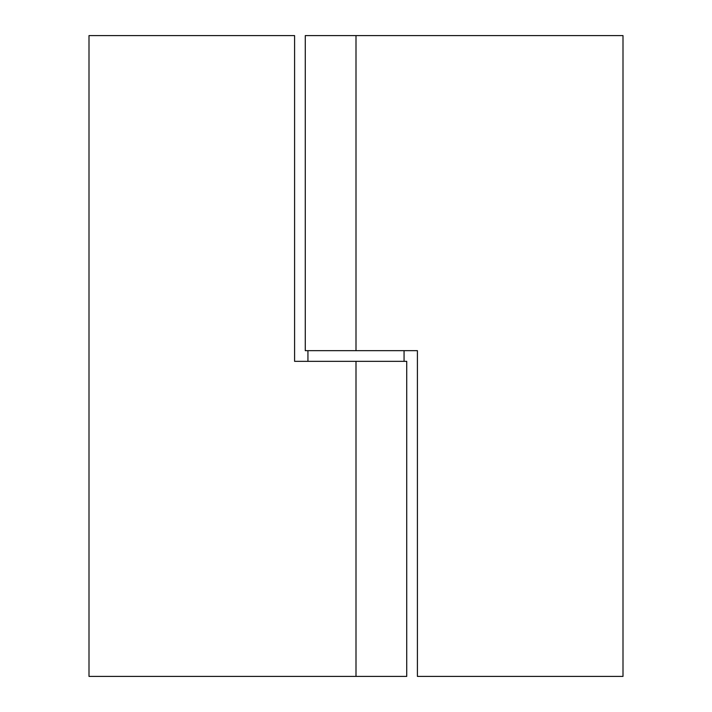 <?xml version="1.0" encoding="UTF-8"?>
<svg xmlns="http://www.w3.org/2000/svg" width="712" height="712" viewBox="0 0 712 712"><rect width="100%" height="100%" fill="white"/><g stroke="black" fill="none" stroke-linecap="round" stroke-linejoin="round"><path stroke-width="1.07" d="M305.27 35.6L305.27 350.66L356 350.66L356 35.6L305.315 35.6M306.249 35.6L623 35.6L623 676.4L623 35.6L356 35.6L356 350.66L417.41 350.66L417.41 676.4L623 676.4L417.41 676.4L417.41 350.66L305.27 350.66M406.73 361.34L406.73 676.4L406.73 361.34L356 361.34L356 676.4L406.73 676.4L356 676.4L356 361.34L294.59 361.34L294.59 35.6L89 35.6L89 676.4L356 676.4L89 676.4L89 35.6L294.59 35.6L294.59 361.34L406.73 361.34M404.06 361.34L404.06 350.66L404.06 361.34M307.94 350.66L307.94 361.34L307.94 350.66"/></g></svg>
